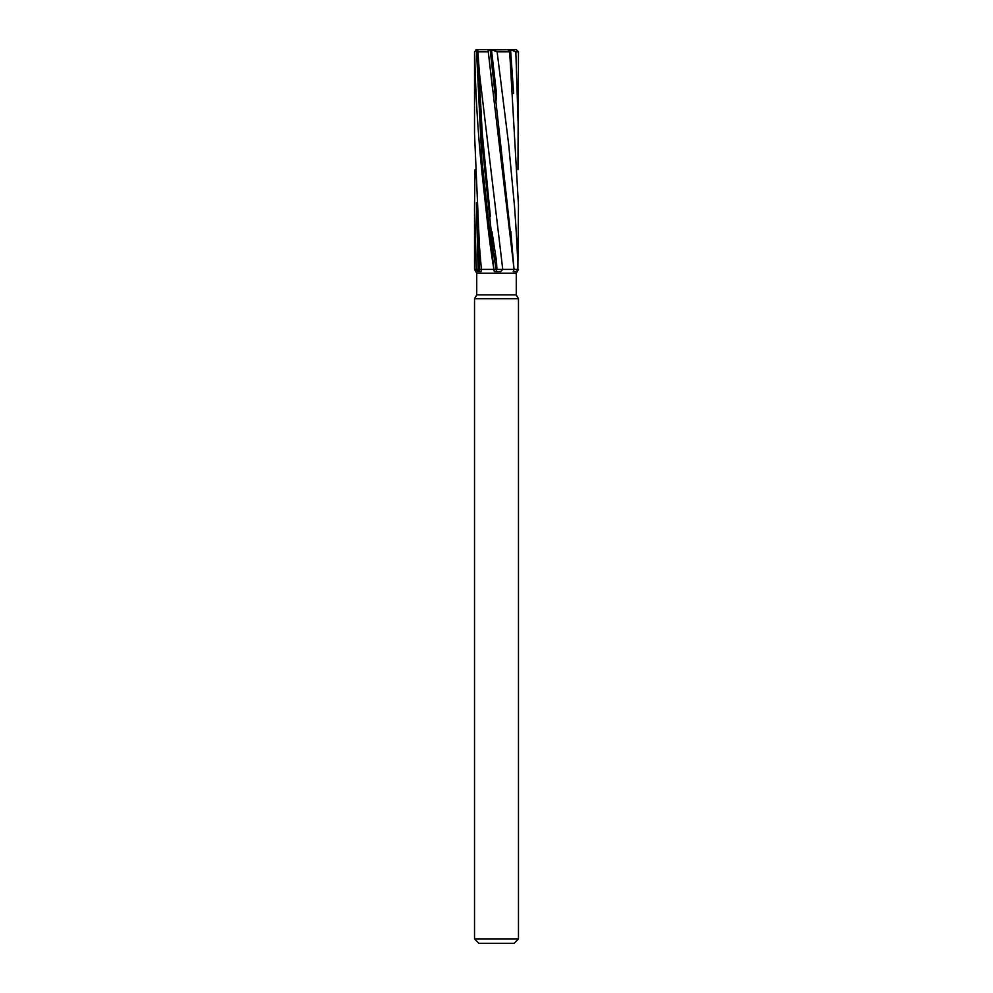 <?xml version="1.0" encoding="UTF-8"?>
<svg xmlns="http://www.w3.org/2000/svg" width="993" height="993" viewBox="0 0 993 993"><rect width="100%" height="100%" fill="white"/><g stroke="black" fill="none" stroke-linecap="round" stroke-linejoin="round"><path stroke-width="1.49" d="M516.273 273.224L516.273 294.909L476.727 294.909L476.727 273.224L516.273 273.224L518.47 269.413L516.149 271.61L513.232 271.61L514.101 269.413L488.059 49.985L516.273 49.65L518.47 51.847L517.961 169.679M511.432 69.076L509.781 49.65L491.461 49.65L496.5 93.392L491.461 49.65L477.161 49.65C477.968 80.855 479.954 114.356 483.107 150.154L489.288 210.727C490.666 221.526 490.306 215.208 489.934 211.819L482.213 132.925L477.856 50.606L479.358 72.551L502.756 269.413L514.101 269.413L502.756 269.413L500.671 271.61L494.303 271.61L493.893 269.413L496.09 269.413L493.893 269.413L481.828 159.699L476.466 49.985L477.087 49.675L475.995 49.65M476.727 294.909L474.53 298.719L518.47 298.719L518.47 938.956L474.53 938.956L478.924 943.35L514.076 943.35L518.47 938.956M491.969 231.605L496.5 261.01L496.91 269.413L496.5 261.01L493.434 252.557L482.859 151.122L477.161 49.65M510.886 232.424L513.815 266.906M516.273 49.65L510.551 49.65L513.642 93.528L510.551 49.65L515.839 51.847L518.47 133.906M496.5 93.392L496.5 100.057L490.443 49.65L496.5 100.057M513.542 270.816L513.232 271.61M477.658 232.883L478.911 269.413L477.571 231.654M478.278 271.61L478.092 269.413L479.185 269.413L478.092 269.413L476.404 202.808M477.136 217.306L477.012 213.557L477.136 217.306M476.727 49.65L474.53 51.847L474.53 133.906L479.408 245.569L481.382 269.413L481.022 271.61L477.571 271.61L476.305 269.413L478.092 269.413L476.305 269.413L474.517 205.253L475.039 169.679M494.055 270.295L493.893 269.413C488.581 237.761 486.21 210.206 481.977 172.608C477.844 132.491 475.411 92.237 474.679 51.847L476.466 49.985M474.53 205.253L474.53 269.413L476.305 269.413L474.53 269.413L476.727 273.224M481.382 269.413L493.893 269.413L481.382 269.413M491.461 49.65L497.121 51.847L509.67 51.847L508.093 49.985L509.781 49.65L511.42 68.914M477.422 49.65L490.443 49.65M479.582 269.413L478.39 244.588M497.121 51.847L508.677 144.482L514.56 206.941C516.385 232.424 517.415 248.92 517.874 269.413L514.101 269.413M510.911 231.605L511.383 243.148M492.578 89.06L488.059 49.985M480.984 269.413L479.185 269.413M502.756 269.413L496.91 269.413M517.874 269.413L518.47 205.253L509.67 51.847M515.839 51.847L518.47 51.847M477.782 51.847L487.848 51.847M479.371 271.61L476.851 210.938M496.5 271.61L493.434 252.557M510.328 231.704L490.157 49.675M510.29 57.706L509.57 49.675M516.273 294.909L518.47 298.719M474.53 298.719L474.53 938.956"/></g></svg>
